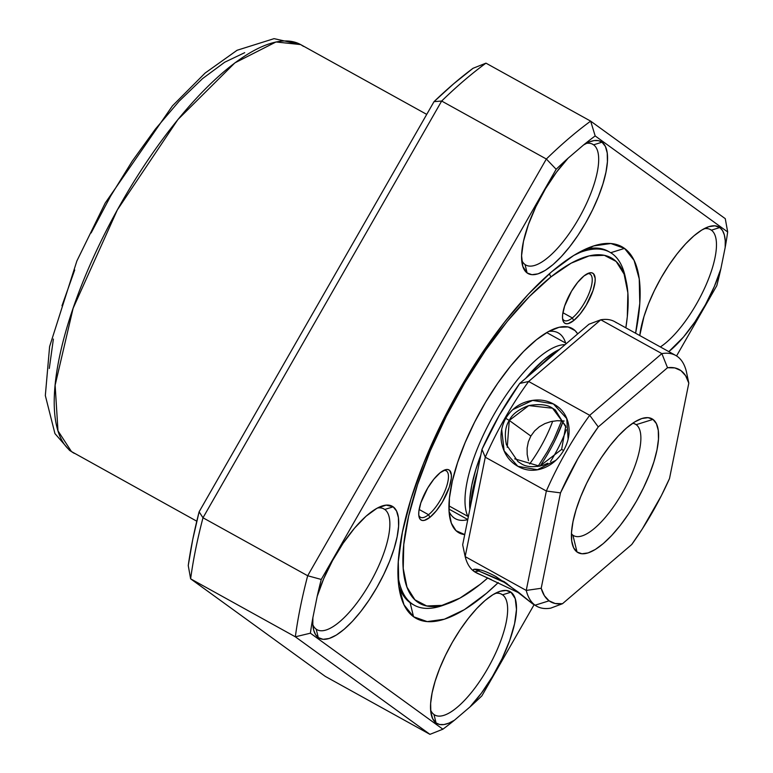 <?xml version="1.0" encoding="UTF-8"?>
<svg xmlns="http://www.w3.org/2000/svg" width="773" height="773" viewBox="0 0 773 773"><rect width="100%" height="100%" fill="white"/><g stroke="black" fill="none" stroke-linecap="round" stroke-linejoin="round"><path stroke-width="1.16" d="M316.205 629.174A69.029 23.721 119 0 0 369.823 583.325A69.029 23.721 119 0 0 384.761 509.455L393.167 506.827A75.406 25.915 -61 0 1 376.838 587.519A75.406 25.915 -61 0 1 318.273 637.59L316.205 629.174A69.029 23.721 -61 0 1 312.843 624.729A69.029 23.721 119 0 0 316.205 629.174L318.273 637.59L323.114 639.319L329.211 638.469L336.323 635.077L344.178 629.261L352.478 621.26L360.904 611.375L369.127 599.974L376.838 587.519L383.737 574.465L389.563 561.333L394.085 548.617L397.129 536.8L398.588 526.355L398.395 517.668L396.568 511.069L393.167 506.827L386.142 505.117L376.905 508.305L366.112 516.161L354.565 528.104L343.106 543.264L332.564 560.541L323.713 578.677L317.201 596.331A371.697 127.738 -61 0 1 321.259 579.45L556.164 169.287A371.697 127.738 -61 0 1 568.145 158.146L556.55 172.118L545.535 188.68L535.911 206.613L528.374 224.624L523.476 241.389L521.582 255.689L522.819 266.472L527.109 272.956L525.041 264.53A69.029 23.721 119 0 0 578.648 218.682A69.029 23.721 119 0 0 593.596 144.822L601.993 142.193A75.406 25.915 -61 0 1 585.673 222.875A75.406 25.915 -61 0 1 527.109 272.956L531.95 274.686L538.037 273.835L545.149 270.434L553.004 264.627L561.314 256.617L569.73 246.732L577.962 235.34L585.673 222.875L592.572 209.831L598.389 196.69L602.911 183.974L605.964 172.166L607.423 161.712L607.23 153.025L605.394 146.435L601.993 142.193L598.437 140.647L594.128 140.58L589.152 142.019L583.634 144.909A371.697 127.738 -61 0 1 595.171 135.932L727.673 231.948A371.697 127.738 -61 0 1 725.18 247.476L720.861 268.811A75.406 25.915 -61 0 1 668.809 351.628L683.496 337.038L694.956 321.868L705.498 304.591L714.349 286.464L720.861 268.811A371.697 127.738 -61 0 1 716.793 285.681L676.559 355.947L716.793 285.681A371.697 127.738 -61 0 0 720.861 268.811L725.18 247.476L725.238 240.625L724.34 234.944L722.513 230.547L719.789 227.542A75.406 25.915 -61 0 1 725.18 247.476A371.697 127.738 -61 0 0 727.673 231.948L725.277 218.672L727.673 231.948L595.171 135.932L590.659 121.129L485.966 63.154A382.316 131.391 119 0 0 441.654 101.041L546.347 159.016A382.316 131.391 -61 0 1 590.659 121.129L725.277 218.672L590.659 121.129A382.316 131.391 119 0 0 546.347 159.016L441.654 101.041L202.99 517.775A382.316 131.391 119 0 0 190.631 578.832L295.334 636.807A382.316 131.391 -61 0 1 307.683 575.75L202.99 517.775L307.683 575.75L546.347 159.016L556.164 169.287A371.697 127.738 -61 0 1 568.145 158.146L583.634 144.909A371.697 127.738 -61 0 1 595.171 135.932L590.659 121.129L485.966 63.154L473.028 68.295L453.78 83.687L434.02 101.65L199.115 511.813L192.748 539.486L188.245 565.556L190.631 578.832L325.249 676.375L429.952 734.35L325.249 676.375L190.631 578.832A382.316 131.391 -61 0 1 202.99 517.775L199.115 511.813A371.697 127.738 119 0 0 188.245 565.556L190.631 578.832L295.334 636.807L310.388 633.193A371.697 127.738 -61 0 1 312.881 617.666L312.823 624.507L313.722 630.198L315.548 634.585L318.273 637.59A75.406 25.915 -61 0 1 313.432 629.009A75.406 25.915 -61 0 1 312.881 617.666L317.201 596.331A371.697 127.738 -61 0 1 321.259 579.45L307.683 575.75A382.316 131.391 119 0 0 295.334 636.807L429.952 734.35L295.334 636.807L310.388 633.193A371.697 127.738 -61 0 1 312.881 617.666L317.201 596.331A75.406 25.915 -61 0 1 381.418 506.228A75.406 25.915 -61 0 1 393.167 506.827L384.761 509.455A69.029 23.721 -61 0 1 370.538 582.069A69.029 23.721 -61 0 1 317.046 629.705A69.029 23.721 -61 0 1 316.205 629.174M660.355 346.942A69.029 23.721 119 0 0 705.942 285.189A69.029 23.721 119 0 0 711.382 230.17L719.789 227.542L714.948 225.813L708.851 226.663L701.739 230.064L693.883 235.871L685.583 243.882L677.158 253.766L668.935 265.158L661.224 277.623L654.325 290.667L648.499 303.808L643.977 316.524L639.773 335.54A75.406 25.915 -61 0 1 708.039 226.943A75.406 25.915 -61 0 1 719.789 227.542L711.382 230.17A69.029 23.721 -61 0 1 705.942 285.189A69.029 23.721 -61 0 1 660.355 346.942M433.991 714.523A69.029 23.721 119 0 0 487.608 668.674A69.029 23.721 119 0 0 502.556 594.814L510.953 592.186A75.406 25.915 -61 0 1 509.687 640.508A75.406 25.915 -61 0 1 469.916 706.995L454.427 720.233A75.406 25.915 -61 0 1 436.069 722.948L433.991 714.523A69.029 23.721 -61 0 1 430.629 710.078A69.029 23.721 119 0 0 433.991 714.523L436.069 722.948L439.624 724.494L443.934 724.552L448.91 723.122L454.427 720.233A371.697 127.738 -61 0 1 442.89 729.2L310.388 633.193L442.89 729.2L429.952 734.35L442.89 729.2A371.697 127.738 -61 0 0 454.427 720.233L469.916 706.995L481.511 693.023L492.527 676.462L502.15 658.519L509.687 640.508L514.586 623.743L516.48 609.453L515.243 598.669L510.953 592.186L506.112 590.456L500.025 591.306L492.913 594.698L485.048 600.515L476.748 608.515L468.322 618.41L460.099 629.802L452.389 642.257L445.49 655.311L439.673 668.442L435.151 681.168L432.097 692.975L430.638 703.42L430.832 712.117L432.667 718.706L436.069 722.948A75.406 25.915 -61 0 1 431.218 714.358A75.406 25.915 -61 0 1 450.843 645.011A75.406 25.915 -61 0 1 499.203 591.587A75.406 25.915 -61 0 1 510.953 592.186L502.556 594.814A69.029 23.721 -61 0 1 488.323 667.418A69.029 23.721 -61 0 1 434.832 715.054A69.029 23.721 -61 0 1 433.991 714.523M383.031 508.499L384.761 509.455L383.031 508.499M593.596 144.822A69.029 23.721 -61 0 1 579.364 217.426A69.029 23.721 -61 0 1 525.882 265.062A69.029 23.721 -61 0 1 525.041 264.53A69.029 23.721 -61 0 1 521.669 260.086A69.029 23.721 119 0 0 525.041 264.53L527.109 272.956A75.406 25.915 -61 0 1 522.268 264.366A75.406 25.915 -61 0 1 568.145 158.146L583.634 144.909A75.406 25.915 -61 0 1 590.253 141.594A75.406 25.915 -61 0 1 601.993 142.193L593.596 144.822L591.857 143.855L593.596 144.822A69.029 23.721 119 0 0 586.311 143.363A69.029 23.721 -61 0 1 592.756 144.28A69.029 23.721 -61 0 1 593.596 144.822M709.643 229.214L711.382 230.17L709.643 229.214M500.817 593.848L502.556 594.814L500.817 593.848M445.779 604.322A201.782 69.348 -61 0 1 414.299 605.23L412.56 604.264A201.782 69.348 -61 0 1 410.105 602.698L413.555 616.738A212.401 72.991 -61 0 1 399.912 592.553A212.401 72.991 -61 0 1 455.171 397.206A212.401 72.991 -61 0 1 591.413 246.703A212.401 72.991 -61 0 1 624.507 248.394A212.401 72.991 -61 0 1 635.599 333.231L639.783 303.383L639.242 278.918L634.082 260.346L624.507 248.394L610.709 252.713L624.507 248.394L610.873 243.524L593.712 245.92L573.682 255.486L551.545 271.854L528.162 294.407L504.431 322.264L481.26 354.353L459.539 389.457L440.108 426.213L423.701 463.22L410.965 499.049L402.385 532.317L398.279 561.749L398.82 586.224L403.979 604.795L413.555 616.738L427.189 621.608L444.349 619.221L464.38 609.655L486.517 593.278L498.276 582.571A212.401 72.991 -61 0 1 413.555 616.738L410.105 602.698A201.782 69.348 119 0 0 413.439 604.728M196.786 521.205L71.464 451.567A233.639 80.295 119 0 0 74.305 453.374L69.551 450.35L54.941 433.595L45.327 395.554L49.607 346.575L76.865 260.994L105.186 203.077L172.408 105.92L205.135 73.039L237.069 50.274L274.057 38.65L300.668 44.583A233.639 80.295 119 0 0 119.631 205.811A233.639 80.295 119 0 0 71.464 451.567A21.238 19.924 125.9 0 1 69.386 450.234A21.238 19.924 -54.1 0 0 71.464 451.567L57.985 430.851L55.134 385.186L73.126 308.253L117.341 209.908L177.887 119.564L234.895 62.864L275.99 41.974L300.668 44.583L303.509 46.39M534.056 604.766L481.888 695.855A371.697 127.738 -61 0 1 469.916 706.995A371.697 127.738 -61 0 0 481.888 695.855L534.056 604.766M244.712 52.67L224.682 62.236L202.555 78.604L179.172 101.157L155.441 129.014L132.26 161.103L110.549 196.207L91.108 232.963M74.71 269.97L61.975 305.799M53.385 339.067L49.288 368.499M410.105 602.698A201.782 69.348 -61 0 1 398.752 585.721A201.782 69.348 119 0 0 410.105 602.698M608.911 251.718A201.782 69.348 119 0 0 585.016 249.35A201.782 69.348 -61 0 1 608.051 251.215L609.8 252.182A201.782 69.348 -61 0 1 625.734 279.333M495.261 593.355A69.029 23.721 -61 0 1 501.716 594.273A69.029 23.721 -61 0 1 502.556 594.814A69.029 23.721 119 0 0 495.261 593.355M704.097 228.711A69.029 23.721 -61 0 1 710.542 229.639A69.029 23.721 -61 0 1 711.382 230.17A69.029 23.721 119 0 0 704.097 228.711M377.475 507.996A69.029 23.721 -61 0 1 383.93 508.924A69.029 23.721 -61 0 1 384.761 509.455A69.029 23.721 119 0 0 377.475 507.996M434.02 101.65L441.654 101.041A382.316 131.391 -61 0 1 485.966 63.154L473.028 68.295A371.697 127.738 119 0 0 434.02 101.65L199.115 511.813L202.99 517.775L441.654 101.041L434.02 101.65M556.164 169.287L546.347 159.016L307.683 575.75L321.259 579.45L556.164 169.287M565.102 344.661A100.886 34.669 119 0 0 493.541 415.294A100.886 34.669 119 0 0 467.897 516.364A100.886 34.669 -61 0 1 493.541 415.294A100.886 34.669 -61 0 1 565.102 344.661M552.685 421.227A63.724 21.895 -61 0 1 529.669 463.945M448.949 505.871L467.897 516.364L448.949 505.871M537.95 466.534L547.448 451.529L553.855 439.393L561.671 420.754M468.274 517.098A100.886 34.669 -61 0 1 467.897 516.364M507.243 447.316L509.281 420.435L505.735 418.348C511.05 409.709 518.248 404.105 527.321 401.525C536.964 398.81 545.806 399.689 553.835 404.163C561.826 408.55 566.706 415.265 568.484 424.309C570.136 432.832 568.532 441.538 563.681 450.437L561.623 449.422L539.738 466.206L514.702 458.843M501.687 429.382L504.122 450.833L517.862 466.312L537.399 469.742L555.932 460.254M506.615 583.306L478.816 571.015L474.699 571.759C472.168 569.701 472.979 568.889 477.125 569.324C481.56 569.788 487.811 572.194 495.88 576.542L518.287 592.118L532.645 603.848L536.829 606.303A143.372 49.269 -61 0 1 535.08 605.201A143.372 49.269 119 0 0 550.695 608.158L562.493 603.713A132.753 45.617 -61 0 1 549.081 600.824L535.08 605.201A143.372 49.269 -61 0 1 526.239 590.427L465.162 556.608A143.372 49.269 119 0 0 475.753 572.484L474.699 571.759L478.816 571.015L479.521 569.788L478.816 571.015L477.559 569.392M475.521 572.31L519.669 593.239M566.3 429.875A63.724 21.895 -61 0 1 550.511 461.529A63.724 21.895 119 0 0 566.3 429.875M540.974 464.776L540.056 466.138A74.343 25.548 119 0 0 563.314 420.908L555.381 439.624M636.179 424.667A63.724 21.895 -61 0 1 623.038 491.686A63.724 21.895 -61 0 1 573.663 535.66A63.724 21.895 -61 0 1 572.89 535.167A63.724 21.895 119 0 0 622.381 492.845A63.724 21.895 119 0 0 636.179 424.667L652.972 419.41A76.459 26.282 -61 0 1 636.421 501.233A76.459 26.282 -61 0 1 577.035 552.019L572.89 535.167L577.035 552.019L581.943 553.768L588.118 552.908L595.336 549.458L603.298 543.574L611.714 535.447L620.255 525.427L628.604 513.871L636.421 501.233L643.416 487.995L649.32 474.68L653.91 461.781L657.002 449.809L658.47 439.209L658.277 430.397L656.422 423.71L652.972 419.41L648.064 417.662L641.89 418.522L634.681 421.961L626.71 427.856L618.294 435.972L609.752 446.002L601.404 457.558L593.587 470.197L586.591 483.425L580.687 496.749L576.098 509.649L573.006 521.62L571.537 532.22L571.73 541.032L573.585 547.709L577.035 552.019A76.459 26.282 -61 0 1 572.117 543.303A76.459 26.282 -61 0 1 592.012 472.979A76.459 26.282 -61 0 1 641.059 418.802A76.459 26.282 -61 0 1 652.972 419.41L636.179 424.667A63.724 21.895 119 0 0 632.662 423.266A63.724 21.895 -61 0 1 635.406 424.174A63.724 21.895 -61 0 1 636.179 424.667L634.575 423.778L636.179 424.667M506.924 583.518L478.816 571.015L477.54 569.392M527.099 448.108L527.186 454.456L527.099 448.108L528.326 441.876L527.099 448.108M530.848 436.059L528.326 441.876L530.848 436.059L509.281 420.435L530.848 436.059L534.597 430.928L530.848 436.059M547.825 463.172L543.4 465.162C533.428 467.636 525.93 467.066 520.886 463.462L517.997 461.616L506.383 444.668C504.383 434.407 505.349 426.329 509.281 420.435C512.084 414.299 518.577 409.352 528.761 405.593C539.573 403.738 547.497 404.608 552.531 408.212L555.381 410.019L566 427.305M555.942 352.488A106.201 36.495 119 0 0 538.704 367.233A106.201 36.495 -61 0 1 555.942 352.488M477.414 471.916A106.201 36.495 119 0 0 470.834 504.431A106.201 36.495 -61 0 1 477.414 471.916M675.728 355.454L614.661 321.636A143.372 49.269 119 0 0 600.785 319.79L661.862 353.609L600.785 319.79L528.645 381.485L589.712 415.304L661.862 353.609A143.372 49.269 -61 0 1 675.728 355.454A143.372 49.269 -61 0 1 677.477 356.566A143.372 49.269 -61 0 1 686.327 371.34L688.811 383.147L669.505 478.564L661.34 495.715L642.257 529.032L631.754 544.492L562.493 603.713L555.159 603.51L549.081 600.824L544.395 595.712L541.197 588.282L560.502 492.865L577.817 458.766L587.751 442.398L598.263 426.928L667.514 367.716L674.848 367.919L680.926 370.605L685.612 375.717L688.811 383.147L669.505 478.564A132.753 45.617 -61 0 1 631.754 544.492L562.493 603.713L550.695 608.158A143.372 49.269 -61 0 1 536.829 606.303M559.565 349.386A101.949 35.036 119 0 0 525.698 378.355L543.361 360.257L553.99 352.401L559.565 349.386M480.816 455.133A101.949 35.036 119 0 0 469.849 509.32L469.791 499.406L471.762 485.28L475.888 469.308L480.816 455.133M476.236 572.745A143.372 49.269 119 0 0 476.342 572.793A143.372 49.269 -61 0 1 465.162 556.608L526.239 590.427L546.347 491.029L485.27 457.21L465.162 556.608L462.669 544.801L481.975 449.384L499.3 415.285L519.736 383.447L588.987 324.225L600.785 319.79A143.372 49.269 -61 0 1 616.4 322.747M491.377 579.624L476.912 573.131M546.347 491.029A143.372 49.269 -61 0 1 589.712 415.304L528.645 381.485A143.372 49.269 119 0 0 485.27 457.21L546.347 491.029L526.239 590.427A143.372 49.269 119 0 0 535.08 605.201L549.081 600.824A132.753 45.617 -61 0 1 541.197 588.282L526.239 590.427L541.197 588.282L560.502 492.865L546.347 491.029L560.502 492.865A132.753 45.617 -61 0 1 598.263 426.928L667.514 367.716A132.753 45.617 -61 0 1 688.811 383.147L686.327 371.34A143.372 49.269 119 0 0 677.477 356.566A143.372 49.269 119 0 0 661.862 353.609L667.514 367.716L661.862 353.609L589.712 415.304L598.263 426.928L589.712 415.304A143.372 49.269 119 0 0 546.347 491.029M502.199 445.383C499.802 436.32 500.981 427.305 505.735 418.348L509.281 420.435L528.771 405.593L552.54 408.221L565.768 426.087L561.623 449.422L563.681 450.437C558.454 459.133 551.68 465.046 543.361 468.167C534.53 471.472 526.123 470.902 518.152 466.477C510.103 462.041 504.788 455.007 502.199 445.383M571.45 533.824A63.724 21.895 119 0 0 572.89 535.167A63.724 21.895 -61 0 1 571.45 533.824M539.351 426.744L534.597 430.928L539.351 426.744L544.868 423.614L539.351 426.744M550.898 421.594L544.868 423.614L550.898 421.594L557.169 420.705L550.898 421.594M563.517 420.937L557.169 420.705L564.174 421.024M532.645 603.848L504.228 581.673L474.487 569.218L473.25 569.943M568.136 439.045L566.735 418.57L553.391 403.921L532.665 400.404L512.818 409.613M462.669 544.801L481.975 449.384L485.27 457.21L465.162 556.608L462.669 544.801M519.736 383.447A132.753 45.617 119 0 0 481.975 449.384L485.27 457.21A143.372 49.269 -61 0 1 528.645 381.485L519.736 383.447L588.987 324.225L600.785 319.79L528.645 381.485L519.736 383.447M528.481 460.679L527.186 454.456M418.773 515.195A26.553 9.121 119 0 0 428.561 514.702L429.933 517.321A28.678 9.856 -61 0 1 418.985 516.606A28.678 9.856 -61 0 1 440.204 472.69L445.75 469.636L447.963 469.559L449.673 470.448L451.374 474.999L451.287 478.477L449.287 487.183L442.407 502.006L436.262 510.876L429.933 517.321L424.377 520.374L422.174 520.461L420.464 519.562L419.304 517.726L418.763 515.011L418.84 511.533L420.85 502.827L427.72 488.005L433.875 479.144L440.204 472.69A28.678 9.856 -61 0 1 444.842 469.916A28.678 9.856 -61 0 1 449.567 486.323A28.678 9.856 -61 0 1 429.933 517.321L428.561 514.702A26.553 9.121 -61 0 1 420.464 517.263A26.553 9.121 -61 0 1 418.773 515.195M562.551 318.437A26.553 9.121 119 0 0 572.339 317.945L573.711 320.563A28.678 9.856 -61 0 1 562.763 319.848A28.678 9.856 -61 0 1 583.982 275.932L589.528 272.879L591.741 272.801L593.451 273.69L595.152 278.241L595.065 281.72L593.065 290.426L586.185 305.248L580.04 314.118L573.711 320.563L568.155 323.616L565.952 323.703L564.242 322.805L563.082 320.969L562.541 318.254L562.618 314.775L564.628 306.069L571.498 291.247L577.653 282.387L583.982 275.932A28.678 9.856 -61 0 1 588.62 273.159A28.678 9.856 -61 0 1 593.345 289.566A28.678 9.856 -61 0 1 573.711 320.563L572.339 317.945A26.553 9.121 -61 0 1 564.242 320.505A26.553 9.121 -61 0 1 562.551 318.437M449.065 511.446A106.201 36.495 119 0 0 467.762 519.63A106.201 36.495 -61 0 1 455.374 518.712A106.201 36.495 -61 0 1 449.065 511.446M464.737 534.587A116.82 40.148 -61 0 1 450.021 518.625A116.82 40.148 -61 0 1 536.472 339.724L548.405 331.607L559.072 327.288L568.068 326.95L575.044 330.593L577.702 333.878A116.82 40.148 -61 0 0 555.352 328.409A116.82 40.148 -61 0 0 536.472 339.724L523.727 351.338L510.673 366.006L497.812 383.147L485.628 402.115L474.593 422.184L465.133 442.571L457.606 462.505L452.311 481.212L449.442 497.976L449.113 512.151L451.345 523.195L456.031 530.684L464.737 534.587M419.13 509.475L428.561 514.702L419.13 509.475M562.908 312.717L572.339 317.945L562.908 312.717M549.303 273.797L550.927 276.918A197.53 67.879 -61 0 1 626.323 281.845A197.53 67.879 -61 0 1 625.84 327.829L627.309 316.766L627.86 292.803L624.101 274.125L616.158 261.467L604.36 255.312L589.152 255.892L571.102 263.187L550.927 276.918L529.389 296.552L507.32 321.346L485.56 350.333L464.959 382.413L446.301 416.338L430.3 450.823L417.584 484.526L408.627 516.161L403.777 544.501L403.226 568.474L406.985 587.142L414.917 599.809L426.715 605.964L441.934 605.385L459.974 598.089L480.159 584.359L487.657 578.059A197.53 67.879 -61 0 1 480.159 584.359A197.53 67.879 -61 0 1 448.224 603.491A197.53 67.879 -61 0 1 415.652 490.488A197.53 67.879 -61 0 1 550.927 276.918L549.303 273.797M626.323 281.845L625.222 276.715A201.782 69.348 119 0 0 576.127 254.017A201.782 69.348 -61 0 1 609.8 252.182M414.299 605.23A201.782 69.348 -61 0 1 397.989 575.721A201.782 69.348 119 0 0 443.287 605.278L448.224 603.491M587.316 273.729A26.553 9.121 -61 0 1 589.963 274.057A26.553 9.121 -61 0 1 588.987 293.518A26.553 9.121 -61 0 1 572.339 317.945A26.553 9.121 119 0 0 590.157 290.358A26.553 9.121 119 0 0 587.316 273.729M443.538 470.486A26.553 9.121 -61 0 1 446.185 470.815A26.553 9.121 -61 0 1 445.209 490.275A26.553 9.121 -61 0 1 428.561 514.702A26.553 9.121 119 0 0 446.379 487.116A26.553 9.121 119 0 0 443.538 470.486M548.753 331.414A106.201 36.495 -61 0 1 558.261 332.902A106.201 36.495 -61 0 1 565.662 343.067A106.201 36.495 119 0 0 548.753 331.414M426.725 114.385L300.668 44.583M566.454 343.502L546.704 332.574M467.781 519.514L448.958 509.098"/></g></svg>
